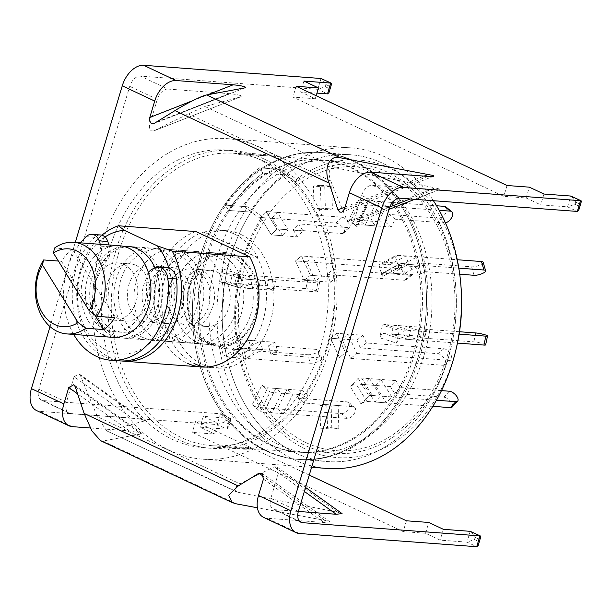 <?xml version="1.0" encoding="UTF-8"?>
<svg xmlns="http://www.w3.org/2000/svg" width="612" height="612" viewBox="0 0 612 612"><rect width="100%" height="100%" fill="white"/><g stroke="black" fill="none" stroke-linecap="round" stroke-linejoin="round"><path stroke-width="0.46" stroke-dasharray="3.06 2.29" d="M236.102 255.219A47.002 35.687 -85.7 0 0 212.9 254.967A47.002 35.687 -85.7 0 0 187.234 296.843A47.002 35.687 -85.7 0 0 206.412 342.054A47.002 35.687 -85.7 0 0 209.541 343.76A47.002 35.687 -85.7 0 0 256.023 315.111A47.002 35.687 -85.7 0 0 236.102 255.219M233.715 153.291A146.605 111.315 94.3 0 1 264.254 161.407A146.605 111.315 94.3 0 1 331.184 328.277A146.605 111.315 94.3 0 1 211.936 445.689A146.605 111.315 94.3 0 1 181.397 437.58A146.605 111.315 94.3 0 1 114.459 270.703A146.605 111.315 94.3 0 1 233.715 153.291L249.015 154.431A146.605 111.315 94.3 0 0 240.914 154.216C238.106 154.385 238.106 154.599 240.906 154.859L253.888 155.188A146.605 111.315 -85.7 0 1 261.99 155.402L321.813 159.854A146.605 111.315 -85.7 0 0 202.557 277.267A146.605 111.315 -85.7 0 0 269.494 444.144A146.605 111.315 -85.7 0 0 300.033 452.253A146.605 111.315 -85.7 0 0 419.289 334.841A146.605 111.315 -85.7 0 0 352.351 167.971A146.605 111.315 -85.7 0 0 321.813 159.854M243.66 155.065L244.066 153.956L254.301 154.079A147.744 112.18 94.3 0 1 262.502 154.293L248.671 153.26A147.744 112.18 -85.7 0 1 249.818 153.352L263.619 154.607C266.427 154.767 266.434 154.698 263.65 154.385L263.091 155.486C265.868 155.8 265.86 155.869 263.053 155.708C265.86 155.869 265.868 155.8 263.091 155.486A146.605 111.315 -85.7 0 0 261.99 155.402M249.015 154.431A146.605 111.315 94.3 0 1 250.117 154.522L263.053 155.708L263.619 154.607C266.427 154.767 266.434 154.698 263.65 154.385A147.744 112.18 94.3 0 0 262.502 154.293M248.671 153.26A147.744 112.18 -85.7 0 0 240.47 153.046L240.914 154.216C238.106 154.385 238.106 154.599 240.906 154.859L240.455 153.689C237.655 153.428 237.655 153.214 240.47 153.046C237.655 153.214 237.655 153.428 240.455 153.689L244.066 153.956M256.979 158.309A149.259 113.327 -85.7 0 0 225.889 150.047A149.259 113.327 -85.7 0 0 104.484 269.586A149.259 113.327 -85.7 0 0 172.63 439.477A149.259 113.327 -85.7 0 0 203.72 447.739A149.259 113.327 -85.7 0 0 325.125 328.2A149.259 113.327 -85.7 0 0 256.979 158.309M263.688 158.806A149.259 113.327 -85.7 0 0 232.598 150.552A149.259 113.327 -85.7 0 0 111.185 270.083A149.259 113.327 -85.7 0 0 179.331 439.982A149.259 113.327 -85.7 0 0 210.421 448.236A149.259 113.327 -85.7 0 0 331.834 328.705A149.259 113.327 -85.7 0 0 263.688 158.806M261.882 219.356A145.136 110.198 -85.7 0 0 304.967 445.368A145.136 110.198 -85.7 0 0 451.365 346.193A145.136 110.198 -85.7 0 0 455.756 287.173A145.136 110.198 -85.7 0 0 386.991 171.964A145.136 110.198 -85.7 0 0 296.208 182.07L285.291 174.825A153.849 116.816 94.3 0 1 350.668 154.737A153.849 116.816 94.3 0 1 382.714 163.251A153.849 116.816 94.3 0 1 455.611 285.376A153.849 116.816 94.3 0 1 450.952 347.945A153.849 116.816 94.3 0 1 327.81 461.586A153.849 116.816 94.3 0 1 295.764 453.079A153.849 116.816 94.3 0 1 250.966 212.112L261.882 219.356L262.15 216.388A149.175 113.266 -85.7 0 0 306.023 449.338A149.175 113.266 -85.7 0 0 456.498 347.402M461.02 286.737A149.175 113.266 -85.7 0 0 390.334 168.323A149.175 113.266 -85.7 0 0 296.468 179.102L281.994 169.509L259.641 167.849L278.269 169.233A160.742 122.04 -85.7 0 0 243.943 206.519L225.315 205.135L228.613 210.452L250.966 212.112L250.415 211.232A154.997 117.688 94.3 0 1 284.741 173.938L285.291 174.825L262.938 173.165L259.641 167.849A160.742 122.04 -85.7 0 0 225.315 205.135L247.669 206.795A160.742 122.04 94.3 0 0 293.814 459.566A160.742 122.04 94.3 0 0 327.298 468.455M228.613 210.452A153.849 116.816 94.3 0 1 262.938 173.165A153.849 116.816 -85.7 0 0 228.613 210.452L250.966 212.112A153.849 116.816 94.3 0 1 285.291 174.825L262.938 173.165L259.641 167.849A160.742 122.04 94.3 0 0 225.315 205.135L228.613 210.452M267.444 450.968A153.849 116.816 94.3 0 1 197.202 275.844A153.849 116.816 94.3 0 1 322.356 152.633A153.849 116.816 94.3 0 1 354.402 161.14A153.849 116.816 94.3 0 1 424.644 336.263A153.849 116.816 94.3 0 1 299.498 459.482A153.849 116.816 94.3 0 1 267.444 450.968M121.765 360.981A68.888 52.303 94.3 0 1 109.647 357.4A68.888 52.303 94.3 0 1 76.883 301.012A68.888 52.303 94.3 0 1 101.913 235.222M240.975 234.511A68.888 52.303 94.3 0 1 272.432 312.923A68.888 52.303 94.3 0 1 216.396 368.095A68.888 52.303 94.3 0 1 202.044 364.278A68.888 52.303 94.3 0 1 170.595 285.865A68.888 52.303 94.3 0 1 226.631 230.693A68.888 52.303 94.3 0 1 240.975 234.511M203.383 232.109L204.125 232.162A68.888 52.303 94.3 0 1 219.922 230.196A68.888 52.303 94.3 0 1 234.274 234.006A68.888 52.303 94.3 0 1 257.927 257.484L249.727 256.872L257.178 257.423L203.383 232.109A68.888 52.303 -85.7 0 0 161.851 295.65A68.888 52.303 -85.7 0 0 194.593 363.727M154.951 267.727A45.923 34.869 94.3 0 1 153.987 315.471A45.923 34.869 94.3 0 1 121.237 337.977A45.923 34.869 94.3 0 1 111.667 335.437A45.923 34.869 94.3 0 1 90.247 285.98A45.923 34.869 94.3 0 1 123.708 246.414M260.23 147.492A160.742 122.04 94.3 0 1 333.617 330.457A160.742 122.04 94.3 0 1 202.863 459.191A160.742 122.04 94.3 0 1 169.379 450.294A160.742 122.04 94.3 0 1 95.992 267.329A160.742 122.04 94.3 0 1 226.746 138.603A160.742 122.04 94.3 0 1 260.23 147.492M281.994 169.509A160.742 122.04 94.3 0 1 351.181 147.867A160.742 122.04 94.3 0 1 384.657 156.764A160.742 122.04 94.3 0 1 433.403 200.713M262.15 216.388L247.669 206.795M296.468 179.102L296.208 182.07M257.927 257.484L204.125 232.162M168.843 268.178A61.996 47.07 94.3 0 1 142.183 348.664A61.996 47.07 94.3 0 1 81.297 318.921A61.996 47.07 94.3 0 1 104.996 236.989M235.329 447.043L248.311 447.364C251.111 447.632 251.111 447.846 248.304 448.015C251.111 447.846 251.111 447.632 248.311 447.364L248.763 448.542L234.916 448.152L235.329 447.043A146.605 111.315 94.3 0 1 227.228 446.829A146.605 111.315 94.3 0 1 226.126 446.745C223.349 446.431 223.357 446.362 226.165 446.523L239.101 447.709A146.605 111.315 -85.7 0 0 240.202 447.8A146.605 111.315 -85.7 0 0 248.304 448.015L248.747 449.185C251.555 449.017 251.563 448.803 248.763 448.542C251.563 448.803 251.555 449.017 248.747 449.185A147.744 112.18 94.3 0 1 240.547 448.971A147.744 112.18 94.3 0 1 239.399 448.879L225.598 447.624C222.791 447.464 222.783 447.533 225.568 447.846A147.744 112.18 -85.7 0 0 226.715 447.938A147.744 112.18 -85.7 0 0 234.916 448.152M226.165 446.523C223.357 446.362 223.349 446.431 226.126 446.745L225.568 447.846C222.783 447.533 222.791 447.464 225.598 447.624L226.165 446.523M245.557 447.165L245.144 448.267M229.209 447.892L228.911 446.729M239.101 447.709L239.399 448.879M254.301 154.079L253.888 155.188M249.818 153.352L250.117 154.522M260.299 155.502L260.008 154.339M119.531 360.873A68.888 52.303 94.3 0 1 75.987 269.28A68.888 52.303 94.3 0 1 94.784 237.295A11.483 8.721 94.3 0 1 100.613 234.993M73.715 334.435A68.888 52.303 94.3 0 1 67.343 268.637A68.888 52.303 94.3 0 1 80.539 242.842M108.944 244.953L109.548 246.789A11.483 8.721 94.3 0 1 106.656 260.727A40.185 30.508 -85.7 0 0 96.26 278.82A40.185 30.508 -85.7 0 0 121.658 332.255A40.185 30.508 -85.7 0 0 153.031 305.533A40.185 30.508 -85.7 0 0 154.721 283.341A11.483 8.721 94.3 0 1 155.203 276.999A11.483 8.721 94.3 0 1 159.87 270.466L161.958 269.181A13.778 10.458 94.3 0 1 167.114 267.857M154.721 283.341L146.077 282.698A11.483 8.721 94.3 0 1 146.559 276.356A11.483 8.721 94.3 0 1 148.379 272.554M146.077 282.698A40.185 30.508 94.3 0 1 144.386 304.891A40.185 30.508 94.3 0 1 113.013 331.605A40.185 30.508 94.3 0 1 87.615 278.177A40.185 30.508 94.3 0 1 98.019 260.077L106.656 260.727M109.548 246.789L100.904 246.146A11.483 8.721 94.3 0 1 98.019 260.077M100.904 246.146L100.299 244.31M306.796 261.752L312.839 256.818L321.629 276.142L315.585 281.084L306.796 261.752L295.489 260.911L301.532 255.969L405.236 263.695A6.885 3.634 -129.3 0 1 412.343 269.831A6.885 3.634 -129.3 0 1 412.228 274.826A6.885 3.634 -129.3 0 1 410.507 275.293L333.012 269.525L336.531 277.251L330.488 282.193L304.279 280.242L295.489 260.911L399.192 268.637A6.885 3.634 -129.3 0 1 406.299 274.765A6.885 3.634 -129.3 0 1 406.192 279.768A6.885 3.634 -129.3 0 1 404.463 280.235L326.976 274.459L333.012 269.525M312.839 256.818L301.532 255.969L310.315 275.301L304.279 280.242L295.489 260.911L301.532 255.969L310.315 275.301L336.531 277.251M330.488 282.193L326.976 274.459M303.024 230.885L276.815 228.934L266.013 211.507L260.521 217.474L266.013 211.507L341.404 217.122A6.885 3.236 -137.4 0 1 349.115 222.684A6.885 3.236 -137.4 0 1 349.712 227.014A6.885 3.236 -137.4 0 1 347.884 227.58L298.71 223.916L303.024 230.885L297.539 236.852L271.323 234.901L276.815 228.934L271.323 234.901L260.521 217.474L335.912 223.089A6.885 3.236 -137.4 0 1 343.623 228.651A6.885 3.236 -137.4 0 1 344.219 232.981A6.885 3.236 -137.4 0 1 342.391 233.547L293.217 229.882L298.71 223.916M271.827 218.316L260.521 217.474L271.323 234.901L282.637 235.742L271.827 218.316L277.32 212.349L288.122 229.775L282.637 235.742M297.539 236.852L293.217 229.882M279.049 444.855A146.605 111.315 94.3 0 1 212.112 277.978A146.605 111.315 94.3 0 1 331.367 160.566A146.605 111.315 94.3 0 1 361.906 168.683A146.605 111.315 94.3 0 1 428.836 335.552A146.605 111.315 94.3 0 1 309.588 452.964A146.605 111.315 94.3 0 1 279.049 444.855M268.002 444.029A146.605 111.315 94.3 0 1 201.073 277.16A146.605 111.315 94.3 0 1 320.321 159.747A146.605 111.315 94.3 0 1 350.86 167.856A146.605 111.315 94.3 0 1 417.797 334.733A146.605 111.315 94.3 0 1 298.541 452.146A146.605 111.315 94.3 0 1 268.002 444.029M306.459 442.82A142.367 108.095 -85.7 0 0 447.257 356.039A142.367 108.095 -85.7 0 0 386.922 174.619A142.367 108.095 -85.7 0 0 246.123 261.401A142.367 108.095 -85.7 0 0 306.459 442.82M250.966 212.112A153.849 116.816 -85.7 0 0 295.764 453.079A153.849 116.816 -85.7 0 0 327.81 461.586A153.849 116.816 -85.7 0 0 452.957 338.375A153.849 116.816 -85.7 0 0 382.714 163.251A153.849 116.816 -85.7 0 0 350.668 154.737A153.849 116.816 -85.7 0 0 285.291 174.825M352.91 161.032A153.849 116.816 94.3 0 1 423.152 336.156A153.849 116.816 94.3 0 1 298.006 459.367A153.849 116.816 94.3 0 1 265.96 450.853A153.849 116.816 94.3 0 1 195.718 275.737A153.849 116.816 94.3 0 1 320.864 152.518A153.849 116.816 94.3 0 1 352.91 161.032A153.849 116.816 -85.7 0 0 320.864 152.518A153.849 116.816 -85.7 0 0 195.718 275.737A153.849 116.816 -85.7 0 0 265.96 450.853A153.849 116.816 -85.7 0 0 298.006 459.367A153.849 116.816 -85.7 0 0 423.152 336.156A153.849 116.816 -85.7 0 0 352.91 161.032M278.269 169.233L284.741 173.938M250.415 211.232L243.943 206.519M359.328 220.312L369.044 200.736L374.85 205.525L365.135 225.094L359.328 220.312L370.635 221.154L380.358 201.585L386.164 206.366L376.441 225.935L370.635 221.154M389.706 264.728L406.1 255.923L408.51 264.399L392.116 273.197L389.706 264.728L401.013 265.57L417.407 256.765L419.824 265.241L403.43 274.038L401.013 265.57M393.638 325.202L410.453 330.534L408.548 339.453L391.734 334.121L393.638 325.202L404.953 326.043L421.76 331.375L419.855 340.295L403.048 334.971L404.953 326.043M369.633 378.637L380.435 396.056L374.942 402.023L364.14 384.604L369.633 378.637L380.939 379.478L391.741 396.905L386.248 402.864L375.447 385.445L380.939 379.478M326.846 404.616L327.512 427.482L320.527 428.209L319.862 405.351L326.846 404.616L338.153 405.458L338.826 428.323L331.842 429.05L331.168 406.192L338.153 405.458M281.627 393.225L271.904 412.794L266.098 408.005L275.821 388.436L281.627 393.225L292.934 394.067L283.218 413.636L277.412 408.854L287.127 389.286L292.934 394.067M251.249 348.809L234.855 357.607L232.438 349.138L248.832 340.333L251.249 348.809L262.556 349.651L246.162 358.448L243.752 349.98L260.146 341.175L262.556 349.651M247.309 288.328L230.502 283.004L232.407 274.077L249.214 279.409L247.309 288.328L258.624 289.178L241.817 283.846L243.714 274.918L260.528 280.25L258.624 289.178M277.32 212.349L266.013 211.507L276.815 228.934L288.122 229.775M314.109 208.914L313.436 186.056L320.42 185.321L321.093 208.187L314.109 208.914L325.416 209.755L324.75 186.897L331.735 186.163L332.4 209.029L325.416 209.755M341.947 339.071L330.633 338.229L336.677 333.295L345.466 352.627L339.423 357.561L330.633 338.229L356.85 340.18L362.885 335.246L336.677 333.295L347.983 334.137L356.773 353.468L350.737 358.403L341.947 339.071L347.983 334.137M321.629 276.142L310.315 275.301L304.279 280.242L315.585 281.084M350.737 358.403L443.126 365.288A6.885 3.634 50.7 0 0 444.855 364.821A6.885 3.634 50.7 0 0 444.962 359.818A6.885 3.634 50.7 0 0 437.855 353.69L360.361 347.914L356.85 340.18M356.773 353.468L449.17 360.346A6.885 3.634 50.7 0 0 450.891 359.887A6.885 3.634 50.7 0 0 450.998 354.883A6.885 3.634 50.7 0 0 443.891 348.748L366.404 342.98L360.361 347.914M320.42 185.321L331.735 186.163M321.093 208.187L332.4 209.029M324.75 186.897L313.436 186.056M232.407 274.077L243.714 274.918M249.214 279.409L260.528 280.25M241.817 283.846L230.502 283.004M232.438 349.138L243.752 349.98M248.832 340.333L260.146 341.175M246.162 358.448L234.855 357.607M266.098 408.005L277.412 408.854M275.821 388.436L287.127 389.286M283.218 413.636L271.904 412.794M320.527 428.209L331.842 429.05M319.862 405.351L331.168 406.192M338.826 428.323L327.512 427.482M374.942 402.023L386.248 402.864M364.14 384.604L375.447 385.445M391.741 396.905L380.435 396.056M408.548 339.453L419.855 340.295M391.734 334.121L403.048 334.971M421.76 331.375L410.453 330.534M408.51 264.399L419.824 265.241M392.116 273.197L403.43 274.038M417.407 256.765L406.1 255.923M374.85 205.525L386.164 206.366M365.135 225.094L376.441 225.935M380.358 201.585L369.044 200.736M330.633 338.229L336.677 333.295L345.466 352.627L339.423 357.561L330.633 338.229M362.885 335.246L366.404 342.98M445.903 206.91A6.885 3.947 -50.5 0 1 445.987 212.563A6.885 3.947 -50.5 0 1 438.605 218.094L389.423 214.437L395.23 219.218L391.343 227.044L385.537 222.263L351.265 219.708A13.778 4.238 26.4 0 0 348.779 219.899L358.502 200.331L363.574 204.507L365.54 205.41A4.59 1.415 -153.6 0 1 365.578 205.272A4.59 1.415 -153.6 0 1 366.787 204.921L439.187 210.314M391.343 227.044L357.071 224.489A4.59 1.415 26.4 0 0 355.863 224.841A4.59 1.415 26.4 0 0 355.817 224.979L353.858 224.076L348.779 219.899M355.817 224.979L356.918 226.807L366.657 207.216L365.54 205.41M353.858 224.076L356.918 226.807M366.657 207.216L363.574 204.507M351.265 219.708L360.981 200.139A13.778 4.238 26.4 0 0 358.502 200.331M360.981 200.139L436.57 205.77M385.537 222.263L389.423 214.437M445.414 222.822A6.885 3.947 -50.5 0 1 444.411 222.883L395.23 219.218M483.197 262.296A6.885 1.951 -15.9 0 1 481.04 264.514A6.885 1.951 -15.9 0 1 471.653 266.824L422.479 263.16L424.889 271.629L418.333 275.148L415.915 266.679L381.643 264.124A13.778 8.071 61.8 0 0 378.866 264.629L395.268 255.831L397.372 263.237L398.749 264.774A4.59 2.693 -118.2 0 1 399.483 263.986A4.59 2.693 -118.2 0 1 400.447 263.795L458.824 268.148M418.333 275.148L384.053 272.6A4.59 2.693 61.8 0 0 383.089 272.784A4.59 2.693 61.8 0 0 382.347 273.572L380.978 272.034L378.866 264.629M382.347 273.572L382.156 276.678L398.58 267.865L398.749 264.774M380.978 272.034L382.156 276.678M398.58 267.865L397.372 263.237M381.643 264.124L398.037 255.326A13.778 8.071 61.8 0 0 395.268 255.831M398.037 255.326L457.256 259.733M415.915 266.679L422.479 263.16M459.734 274.23L424.889 271.629M485.63 344.908A6.885 0.796 12 0 0 483.365 343.806A6.885 0.796 12 0 0 473.849 341.871L424.674 338.207L417.95 336.08L419.855 327.152L385.575 324.597A13.778 8.828 107.6 0 0 382.431 325.14L399.246 330.472L397.578 338.275L398.205 339.889A4.59 2.945 -72.4 0 1 400.485 338.857L457.462 343.095M417.95 336.08L383.67 333.525A4.59 2.945 107.6 0 0 381.398 334.557L380.771 332.943L382.431 325.14M381.398 334.557L379.616 337.725L396.446 343.064L398.205 339.889M380.771 332.943L379.616 337.725M396.446 343.064L397.578 338.275M385.575 324.597L402.39 329.929A13.778 8.828 107.6 0 0 399.246 330.472M402.39 329.929L459.13 334.16M459.513 331.742L426.579 329.287L424.674 338.207M419.855 327.152L426.579 329.287M452.161 407.079A6.885 3.236 42.6 0 0 451.557 402.75A6.885 3.236 42.6 0 0 443.845 397.188L394.671 393.524L390.349 386.555L395.842 380.588L361.57 378.032A13.778 6.204 148.2 0 0 358.112 378.323L368.921 395.75L364.117 400.959L364.125 402.069A4.59 2.066 -31.8 0 1 366.879 401.426L432.829 406.337M390.349 386.555L356.077 383.999A4.59 2.066 148.2 0 0 353.323 384.642L353.315 383.54L358.112 378.323M353.323 384.642L350.271 386.631L361.088 404.081L364.125 402.069M353.315 383.54L350.271 386.631M361.088 404.081L364.117 400.959M361.57 378.032L372.371 395.459A13.778 6.204 148.2 0 0 368.921 395.75M372.371 395.459L436.44 400.233M441.482 390.632L400.164 387.557L394.671 393.524M395.842 380.588L400.164 387.557M341.488 413.628A6.885 3.947 129.5 0 0 348.878 408.089A6.885 3.947 129.5 0 0 348.786 402.436A6.885 3.947 129.5 0 0 347.318 401.885L298.143 398.221L302.03 390.395L307.836 395.176L273.564 392.621A13.778 4.238 -153.6 0 1 270.083 391.994L260.368 411.562L255.288 407.378L255.242 406.62A4.59 1.415 26.4 0 0 258.035 407.408L341.488 413.628L347.295 418.409A6.885 3.947 129.5 0 0 354.685 412.871A6.885 3.947 129.5 0 0 354.593 407.225A6.885 3.947 129.5 0 0 353.132 406.666L303.95 403.002L298.143 398.221M302.03 390.395L267.758 387.84A4.59 1.415 -153.6 0 1 264.958 387.052L265.011 387.809L270.083 391.994M264.958 387.052L261.944 385.078L252.213 404.677L255.242 406.62M265.011 387.809L261.944 385.078M252.213 404.677L255.288 407.378M273.564 392.621L263.841 412.19A13.778 4.238 -153.6 0 1 260.368 411.562M263.841 412.19L347.295 418.409M307.836 395.176L303.95 403.002M307.828 354.753A6.885 1.951 164.1 0 0 317.215 352.443A6.885 1.951 164.1 0 0 319.372 350.225A6.885 1.951 164.1 0 0 317.666 349.475L268.492 345.811L275.048 342.292L277.458 350.76L243.186 348.205A13.778 8.071 -118.2 0 1 239.996 347.256L223.602 356.062L221.49 348.656L222.034 347.256A4.59 2.693 61.8 0 0 224.375 348.534L307.828 354.753L310.238 363.222A6.885 1.951 164.1 0 0 319.632 360.919A6.885 1.951 164.1 0 0 321.782 358.701A6.885 1.951 164.1 0 0 320.076 357.943L270.902 354.279L268.492 345.811M275.048 342.292L240.776 339.737A4.59 2.693 -118.2 0 1 238.428 338.459L237.892 339.851L239.996 347.256M238.428 338.459L236.706 335.208L220.289 344.02L222.034 347.256M237.892 339.851L236.706 335.208M220.289 344.02L221.49 348.656M243.186 348.205L226.792 357.01A13.778 8.071 -118.2 0 1 223.602 356.062M226.792 357.01L310.238 363.222M277.458 350.76L270.902 354.279M307.798 279.692A6.885 0.796 -168 0 1 317.307 281.627A6.885 0.796 -168 0 1 319.579 282.729A6.885 0.796 -168 0 1 317.88 282.889L268.706 279.233L275.431 281.359L273.526 290.287L239.246 287.732A13.778 8.828 -72.4 0 1 237.938 287.479A13.778 8.828 -72.4 0 1 236.431 286.745L219.624 281.413L221.284 273.618L222.569 272.141A4.59 2.945 107.6 0 0 223.908 273.396A4.59 2.945 107.6 0 0 224.344 273.48L307.798 279.692L305.893 288.619A6.885 0.796 -168 0 1 315.41 290.547A6.885 0.796 -168 0 1 317.674 291.656A6.885 0.796 -168 0 1 315.976 291.817L266.801 288.153L268.706 279.233M275.431 281.359L241.151 278.812A4.59 2.945 -72.4 0 1 240.715 278.728A4.59 2.945 -72.4 0 1 239.384 277.473L238.099 278.942L236.431 286.745M239.384 277.473L239.254 274.168L222.416 268.829L222.569 272.141M238.099 278.942L239.254 274.168M222.416 268.829L221.284 273.618M239.246 287.732L222.439 282.4A13.778 8.828 -72.4 0 1 221.131 282.147A13.778 8.828 -72.4 0 1 219.624 281.413M222.439 282.4L305.893 288.619M273.526 290.287L266.801 288.153M295.764 453.079A153.849 116.816 -85.7 0 0 327.81 461.586A153.849 116.816 -85.7 0 0 452.957 338.375A153.849 116.816 -85.7 0 0 382.714 163.251A153.849 116.816 -85.7 0 0 350.668 154.737A153.849 116.816 -85.7 0 0 225.522 277.955A153.849 116.816 -85.7 0 0 295.764 453.079M112.593 337.334A45.923 34.869 94.3 0 1 103.023 334.795A45.923 34.869 94.3 0 1 82.054 282.514A45.923 34.869 94.3 0 1 119.416 245.733M124.114 264.499A28.703 21.795 94.3 0 1 137.218 297.172A28.703 21.795 94.3 0 1 113.87 320.16A28.703 21.795 94.3 0 1 107.888 318.569A28.703 21.795 94.3 0 1 94.784 285.896A28.703 21.795 94.3 0 1 118.131 262.908A28.703 21.795 94.3 0 1 124.114 264.499M136.032 265.386A28.703 21.795 94.3 0 1 149.137 298.059A28.703 21.795 94.3 0 1 125.789 321.048A28.703 21.795 94.3 0 1 119.814 319.456A28.703 21.795 94.3 0 1 106.71 286.783A28.703 21.795 94.3 0 1 130.058 263.795A28.703 21.795 94.3 0 1 136.032 265.386M129.69 246.552A45.923 34.869 94.3 0 1 131.335 246.621A45.923 34.869 94.3 0 1 140.905 249.168A45.923 34.869 94.3 0 1 161.866 301.441A45.923 34.869 94.3 0 1 124.511 338.222A45.923 34.869 94.3 0 1 114.949 335.682A45.923 34.869 94.3 0 1 93.391 287.311A45.923 34.869 94.3 0 1 125.322 246.858M161.767 250.721A45.923 34.869 94.3 0 1 182.736 302.994A45.923 34.869 94.3 0 1 145.373 339.775A45.923 34.869 94.3 0 1 135.81 337.235A45.923 34.869 94.3 0 1 114.842 284.962A45.923 34.869 94.3 0 1 152.197 248.181A45.923 34.869 94.3 0 1 161.767 250.721M156.733 267.482A28.129 21.359 94.3 0 1 169.578 299.498A28.129 21.359 94.3 0 1 146.696 322.027A28.129 21.359 94.3 0 1 140.837 320.474A28.129 21.359 94.3 0 1 127.992 288.451A28.129 21.359 94.3 0 1 150.873 265.922A28.129 21.359 94.3 0 1 156.733 267.482M176.853 268.982A28.129 21.359 94.3 0 1 189.697 300.997A28.129 21.359 94.3 0 1 166.816 323.526A28.129 21.359 94.3 0 1 160.956 321.973A28.129 21.359 94.3 0 1 148.112 289.95A28.129 21.359 94.3 0 1 170.993 267.421A28.129 21.359 94.3 0 1 176.853 268.982M181.886 252.22A45.923 34.869 94.3 0 1 202.847 304.493A45.923 34.869 94.3 0 1 165.492 341.274A45.923 34.869 94.3 0 1 155.93 338.734A45.923 34.869 94.3 0 1 134.961 286.454A45.923 34.869 94.3 0 1 172.316 249.681A45.923 34.869 94.3 0 1 181.886 252.22M201.7 253.697A45.923 34.869 94.3 0 1 222.669 305.969A45.923 34.869 94.3 0 1 185.314 342.751A45.923 34.869 94.3 0 1 175.751 340.211A45.923 34.869 94.3 0 1 154.782 287.931A45.923 34.869 94.3 0 1 192.137 251.157A45.923 34.869 94.3 0 1 201.7 253.697M196.674 270.458A28.129 21.359 94.3 0 1 209.518 302.473A28.129 21.359 94.3 0 1 186.637 325.003A28.129 21.359 94.3 0 1 180.777 323.45A28.129 21.359 94.3 0 1 167.933 291.427A28.129 21.359 94.3 0 1 190.814 268.897A28.129 21.359 94.3 0 1 196.674 270.458M216.793 271.957A28.129 21.359 94.3 0 1 229.638 303.973A28.129 21.359 94.3 0 1 206.757 326.502A28.129 21.359 94.3 0 1 200.897 324.949A28.129 21.359 94.3 0 1 188.052 292.926A28.129 21.359 94.3 0 1 210.933 270.397A28.129 21.359 94.3 0 1 216.793 271.957M221.819 255.196A45.923 34.869 94.3 0 1 242.788 307.469A45.923 34.869 94.3 0 1 205.433 344.25A45.923 34.869 94.3 0 1 195.863 341.71A45.923 34.869 94.3 0 1 174.894 289.43A45.923 34.869 94.3 0 1 212.257 252.649A45.923 34.869 94.3 0 1 221.819 255.196M209.847 342.751A45.923 34.869 -85.7 0 0 219.41 345.29A45.923 34.869 -85.7 0 0 256.772 308.509A45.923 34.869 -85.7 0 0 235.804 256.237A45.923 34.869 -85.7 0 0 226.233 253.697A45.923 34.869 -85.7 0 0 188.879 290.471A45.923 34.869 -85.7 0 0 209.847 342.751M114.796 317.636L72.461 249.352A45.923 34.869 -85.7 0 0 61.475 261.278L58.392 261.049M72.461 249.352L54.575 248.013M61.475 261.278L94.493 314.545M410.155 198.977L433.579 189.804L439.355 189.674L439.049 188.924L435.124 187.83L347.692 222.08L330.74 180.945C327.627 171.85 329.164 167.481 335.353 167.826L205.012 106.496L241.281 96.62L241.166 95.809C238.649 94.845 234.664 94.126 229.202 93.636L167.994 89.077L140.416 76.102A11.483 7.176 -64.8 0 0 129.721 86.361L38.87 389.201A11.483 7.176 -64.8 0 0 41.432 400.141A11.483 7.176 -64.8 0 0 43.077 400.569L220.427 413.781L217.183 424.598L226.914 429.173L228.36 427.979L227.947 423.542L224.703 422.02L217.183 424.598L39.826 411.386A22.965 14.351 -64.8 0 1 36.544 410.53M167.994 89.077A11.483 7.176 -64.8 0 0 157.299 99.335L149.665 124.787C149.037 127.663 149.657 129.706 151.524 130.922L153.849 130.869L188.236 113.893L205.012 106.496M347.692 222.08L349.414 224.038L351.495 224.091L354.042 220.963L389.783 206.955M205.227 367.085A68.888 52.303 -85.7 0 0 208.944 367.537A68.888 52.303 -85.7 0 0 259.228 331.268A68.888 52.303 -85.7 0 0 257.178 257.423M75.276 242.451L50.031 326.601M195.932 231.558A68.888 52.303 -85.7 0 0 154.4 295.091A68.888 52.303 -85.7 0 0 187.142 363.168M153.604 130.976L241.465 96.558L153.604 130.976M389.247 208.478L361.677 195.503L354.042 220.963M298.396 511.318L270.818 498.344L278.46 472.885L277.037 467.017L274.268 466.811L239.881 483.786L97.385 416.734L80.424 375.6L79.147 373.901L74.083 376.717L131.855 418.103L70.648 413.544L43.077 400.569M70.648 413.544A11.483 7.176 115.2 0 1 69.003 413.115A11.483 7.176 115.2 0 1 66.44 402.176L74.083 376.717M361.677 195.503A11.483 7.176 -64.8 0 1 372.371 185.245L433.579 189.804M328.95 92.695L328.537 88.258L325.293 86.736L317.773 89.314L140.416 76.102M316.962 93.108L300.66 91.892L315.264 98.761L292.911 97.094L503.775 196.314L526.129 197.982L540.725 204.852L567.561 206.848L577.3 211.431M335.353 167.826L435.124 187.83M236.324 503.844L102.862 441.045L141.158 433.946L141.67 433.288L129.346 430.902L90.27 427.987M102.862 441.045L100.506 440.632M478.156 545.522L477.743 541.084L474.499 539.562L466.971 542.133L440.135 540.136L425.539 533.266L403.186 531.598L192.321 432.378L214.674 434.046L200.07 427.176L226.914 429.173L230.158 418.363L231.015 419.136L228.597 421.385L227.947 423.542M263.627 517.385A22.965 14.351 115.2 0 0 266.916 518.242L323.993 522.487L329.83 521.822L324.873 520.391L257.423 507.784M274.268 466.811L337.778 512.305L238.007 492.293L235.819 491.612L234.35 488.078L239.881 483.786M238.007 492.293L106.565 430.794L97.385 416.734M131.855 418.103C137.685 418.348 147.354 420.735 143.935 421.087L80.424 375.6M79.147 373.901L144.187 420.49L143.935 421.087L107.666 430.963M337.778 512.305L342.077 513.606M298.358 511.448L275.025 509.712A11.483 7.176 115.2 0 1 273.38 509.291A11.483 7.176 115.2 0 1 270.818 498.344M309.267 475.073L195.565 421.569L217.918 423.229L203.322 416.359L230.158 418.363L220.427 413.781L221.169 413.995L225.354 419.855L228.597 421.385M526.129 197.982L529.372 187.165M543.969 194.035L540.725 204.852M425.539 533.266L428.783 522.449M443.379 529.319L440.135 540.136M303.912 81.075L300.66 91.892M316.182 95.701L315.264 98.761M217.918 423.229L214.674 434.046M203.322 416.359L200.07 427.176M195.565 421.569L192.321 432.378M406.429 520.789L403.186 531.598M296.154 86.284L292.911 97.094M507.019 185.505L503.775 196.314M331.605 83.852L329.187 86.101L328.537 88.258M325.293 86.736L325.944 84.571L321.759 78.711M578.745 210.237L578.332 205.8L575.089 204.27L567.561 206.848L570.812 196.039M581.4 201.394L578.983 203.635L578.332 205.8M575.089 204.27L575.739 202.113L571.554 196.245M474.499 539.562L475.149 537.397L470.965 531.53M480.81 536.678L478.393 538.92L477.743 541.084M231.298 255.9A45.923 34.869 -85.7 0 0 221.728 253.36A45.923 34.869 -85.7 0 0 184.373 290.142A45.923 34.869 -85.7 0 0 205.341 342.414A45.923 34.869 -85.7 0 0 214.904 344.954A45.923 34.869 -85.7 0 0 252.266 308.173A45.923 34.869 -85.7 0 0 231.298 255.9M94.784 237.295L86.139 236.653M151.233 269.823L159.87 270.466M161.958 269.181L153.321 268.538M399.192 268.637L405.236 263.695M404.463 280.235L410.507 275.293M341.404 217.122L335.912 223.089M342.391 233.547L347.884 227.58M449.17 360.346L443.126 365.288M443.891 348.748L437.855 353.69M438.605 218.094L444.411 222.883M366.787 204.921L357.071 224.489M471.653 266.824L474.063 275.293M400.447 263.795L384.053 272.6M475.753 332.951L473.849 341.871M400.485 338.857L383.67 333.525M449.338 391.221L443.845 397.188M366.879 401.426L356.077 383.999M353.132 406.666L347.318 401.885M258.035 407.408L267.758 387.84M320.076 357.943L317.666 349.475M224.375 348.534L240.776 339.737M315.976 291.817L317.88 282.889M224.344 273.48L241.151 278.812M244.991 87.845L154.255 123.387M229.202 93.636L149.665 124.787M427.826 176.394L344.441 209.052M193.224 100.452L207.805 94.738M330.74 180.945L188.236 113.893M345.038 207.063L424.062 176.111M66.44 402.176L38.87 389.201M157.299 99.335L129.721 86.361M399.95 198.219L372.371 185.245M321.017 78.497L317.773 89.314L327.504 93.888M75.245 386.73L141.158 433.946M129.346 430.902L77.609 393.845M72.27 426.648L39.826 411.386M470.215 531.323L466.971 542.133L476.71 546.715M299.36 533.503L266.916 518.242M299.582 521.271L275.025 509.712M324.873 520.391L263.673 476.557M263.42 479.104L323.993 522.487M475.149 537.397L478.393 538.92M575.739 202.113L578.983 203.635M224.703 422.02L225.354 419.855M325.944 84.571L329.187 86.101M304.355 491.444L278.46 472.885M212.9 254.967L221.728 253.36L128.061 246.384M206.412 342.054L208.631 343.263L214.904 344.954L121.237 337.977M232.598 150.552L225.889 150.047M322.356 152.633L350.668 154.737M208.944 367.537L216.396 368.095M202.863 459.191L311.6 467.293M455.756 287.173L455.611 285.376M451.365 346.193L450.952 347.945M226.746 138.603L351.181 147.867M210.421 448.236L203.72 447.739M299.498 459.482L327.81 461.586M219.922 230.196L226.631 230.693M211.936 445.689L227.228 446.829M240.202 447.8L300.033 452.253M250.874 448.902L250.43 447.732M223.464 447.563L224.03 446.462M240.547 448.971L226.715 447.938M238.343 153.329L238.787 154.499M265.753 154.668L265.187 155.769M121.658 332.255L113.013 331.605M162.999 267.329C161.866 266.174 159.533 266.335 155.999 267.819C149.756 271.606 145.488 278.055 143.2 287.166C138.695 305.564 149.091 321.338 153.949 322.065L159.311 322.295C164.521 321.399 169.34 314.69 173.762 302.167C178.061 288.26 170.327 269.877 162.999 267.329M174.879 252.312C165.852 248.694 157.995 247.799 151.317 249.635C137.333 253.475 127.701 262.066 122.431 275.408C112.914 298.044 121.023 327.711 142.068 337.082C149.42 340.486 157.139 341.412 165.232 339.851C178.681 336.829 188.458 328.177 194.555 313.902C200.369 298.335 199.673 283.44 192.474 269.203C188.343 261.638 182.475 256.007 174.879 252.312M202.488 270.274C201.356 269.119 199.022 269.28 195.488 270.756C189.246 274.543 184.977 281 182.69 290.111C178.184 308.509 188.58 324.276 193.438 325.003L198.801 325.24C204.01 324.345 208.83 317.636 213.251 305.113C217.551 291.205 209.817 272.822 202.488 270.274M214.368 255.258C205.341 251.639 197.485 250.744 190.814 252.572C176.822 256.413 167.191 265.004 161.92 278.345C152.403 300.989 160.512 330.648 181.565 340.027C188.909 343.431 196.628 344.349 204.722 342.789C218.17 339.775 227.947 331.123 234.044 316.84C239.858 301.28 239.162 286.378 231.963 272.149C227.832 264.583 221.972 258.952 214.368 255.258M412.228 274.826L406.192 279.768M349.712 227.014L344.219 232.981M320.321 159.747L331.367 160.566M298.541 452.146L309.588 452.964M444.855 364.821L450.891 359.887M365.578 205.272L355.863 224.841M399.483 263.986L383.089 272.784M348.786 402.436L354.593 407.225M319.372 350.225L321.782 358.701M221.131 282.147L237.938 287.479M319.579 282.729L317.674 291.656M223.908 273.396L240.715 278.728M113.87 320.16L125.789 321.048M124.511 338.222L145.373 339.775M146.696 322.027L166.816 323.526M165.492 341.274L185.314 342.751M186.637 325.003L206.757 326.502M205.433 344.25L219.41 345.29M212.257 252.649L226.233 253.697M190.814 268.897L210.933 270.397M172.316 249.681L192.137 251.157M150.873 265.922L170.993 267.421M131.335 246.621L152.197 248.181M118.131 262.908L130.058 263.795M245.443 87.73L153.742 123.647M433.594 176.264L341.901 212.18M69.003 413.115L41.432 400.141M235.819 491.612L106.565 430.794M300.959 522.266L273.38 509.291M231.015 419.136L228.36 427.979M230.724 418.486L221.169 413.995M305.556 487.45L277.037 467.017M329.83 521.822L261.997 473.237M141.67 433.288L73.845 384.703M439.355 189.674L414.737 199.321M388.972 209.411L351.495 224.091"/><path stroke-width="0.92" d="M187.142 363.168A68.888 52.303 -85.7 0 0 201.493 366.978A68.888 52.303 -85.7 0 0 251.777 330.709A68.888 52.303 -85.7 0 0 249.727 256.872L172.24 251.096A68.888 52.303 94.3 0 1 174.282 324.934A68.888 52.303 94.3 0 1 123.999 361.21A68.888 52.303 94.3 0 1 121.765 360.981M123.708 246.414A45.923 34.869 94.3 0 1 128.061 246.384A45.923 34.869 94.3 0 1 137.624 248.923A45.923 34.869 94.3 0 1 154.951 267.727M433.403 200.713A160.742 122.04 94.3 0 1 460.821 284.358A160.742 122.04 94.3 0 1 455.955 349.72A160.742 122.04 94.3 0 1 327.298 468.455L311.6 467.293M455.955 349.72L456.498 347.402A149.175 113.266 -85.7 0 0 461.02 286.737L460.821 284.358M101.913 235.222A68.888 52.303 94.3 0 1 118.437 225.782L195.932 231.558L249.727 256.872M118.437 225.782L124.328 230.326L157.406 245.894L172.24 251.096M157.406 245.894A61.996 47.07 94.3 0 1 168.843 268.178M104.996 236.989A61.996 47.07 94.3 0 1 124.328 230.326M148.379 272.554A11.483 8.721 94.3 0 1 151.233 269.823L153.321 268.538A13.778 10.458 94.3 0 1 158.47 267.214L167.114 267.857A13.778 10.458 94.3 0 1 176.447 278.95A68.888 52.303 94.3 0 1 173.303 315.073A68.888 52.303 94.3 0 1 119.531 360.873L110.887 360.231A68.888 52.303 94.3 0 1 73.715 334.435M158.47 267.214A13.778 10.458 94.3 0 1 167.81 278.307A68.888 52.303 94.3 0 1 164.666 314.43A68.888 52.303 94.3 0 1 110.887 360.231M80.539 242.842A68.888 52.303 94.3 0 1 86.139 236.653A11.483 8.721 94.3 0 1 91.968 234.35A11.483 8.721 94.3 0 1 99.144 240.853L107.789 241.495L108.944 244.953M91.968 234.35L100.613 234.993A11.483 8.721 94.3 0 1 107.789 241.495M100.299 244.31L99.144 240.853M439.187 210.314L450.241 211.14A6.885 3.947 -50.5 0 1 451.71 211.698A6.885 3.947 -50.5 0 1 451.794 217.344A6.885 3.947 -50.5 0 1 445.414 222.822M436.57 205.77L444.434 206.359A6.885 3.947 -50.5 0 1 445.903 206.91L451.71 211.698M458.824 268.148L483.901 270.014A6.885 1.951 -15.9 0 1 485.607 270.764A6.885 1.951 -15.9 0 1 483.457 272.99A6.885 1.951 -15.9 0 1 474.063 275.293L459.734 274.23M457.256 259.733L481.491 261.538A6.885 1.951 -15.9 0 1 483.197 262.296L485.607 270.764M457.462 343.095L483.939 345.069A6.885 0.796 12 0 0 485.63 344.908L487.534 335.988A6.885 0.796 12 0 0 485.27 334.879A6.885 0.796 12 0 0 475.753 332.951L459.513 331.742M459.13 334.16L485.836 336.149A6.885 0.796 12 0 0 487.534 335.988M432.829 406.337L450.333 407.638A6.885 3.236 42.6 0 0 452.161 407.079L457.646 401.112A6.885 3.236 42.6 0 0 457.049 396.783A6.885 3.236 42.6 0 0 449.338 391.221L441.482 390.632M436.44 400.233L455.825 401.679A6.885 3.236 42.6 0 0 457.646 401.112M85.932 328.239A45.923 34.869 94.3 0 1 66.838 333.923A45.923 34.869 94.3 0 1 57.276 331.383A45.923 34.869 94.3 0 1 43.59 259.947L42.442 264.973A39.038 29.636 -85.7 0 0 42.442 313.145A39.038 29.636 -85.7 0 0 78.137 322.547L85.932 328.239L103.81 329.57A45.923 34.869 -85.7 0 0 114.796 317.636L96.91 316.305L89.123 310.613A39.038 29.636 -85.7 0 0 76.814 251.027A39.038 29.636 -85.7 0 0 53.428 253.039L54.575 248.013A45.923 34.869 94.3 0 1 73.662 242.329A45.923 34.869 94.3 0 1 83.232 244.869A45.923 34.869 94.3 0 1 96.91 316.305M73.662 242.329L119.416 245.733A45.923 34.869 94.3 0 1 128.979 248.281A45.923 34.869 94.3 0 1 149.948 300.553A45.923 34.869 94.3 0 1 112.593 337.334L66.838 333.923M89.123 310.613L53.428 253.039M125.322 246.858A45.923 34.869 94.3 0 1 129.69 246.552M58.392 261.049L43.59 259.947M42.442 264.973L78.137 322.547M94.493 314.545L103.81 329.57M207.805 94.738L233.18 84.8L176.103 80.547A22.965 14.351 -64.8 0 0 154.714 101.072L149.795 117.458C149.167 120.335 149.787 122.377 151.661 123.593L153.742 123.647M233.18 84.8C238.642 85.29 242.627 86.017 245.137 86.981L244.991 87.845L206.695 94.944C203.261 95.143 185.826 103.757 174.986 110.611L154.255 123.387M245.443 87.73L244.991 87.845M476.71 546.715L479.953 535.898L480.81 536.678L478.156 545.522L476.71 546.715L299.36 533.503A22.965 14.351 115.2 0 1 296.07 532.654A22.965 14.351 115.2 0 1 290.945 510.768L381.796 207.919L349.36 192.658L344.441 209.052L341.901 212.18L339.813 212.127L337.969 209.832L329.08 183.118L174.986 110.611M329.08 183.118C323.335 168.468 329.432 154.515 340.157 157.743L433.296 175.514L433.594 176.264L427.826 176.394L370.75 172.14A22.965 14.351 -64.8 0 0 349.36 192.658M194.593 363.727A68.888 52.303 -85.7 0 0 205.227 367.085M381.796 207.919A22.965 14.351 115.2 0 1 403.193 187.402L581.109 200.744L581.4 201.394L578.745 210.237L577.3 211.431L580.543 200.614L570.812 196.039L543.969 194.035L529.372 187.165L507.019 185.505L296.154 86.284L318.508 87.944L316.182 95.701M316.962 93.108L327.504 93.888L330.748 83.079L303.912 81.075L318.508 87.944M321.017 78.497L331.314 83.201L321.017 78.497L143.667 65.285A22.965 14.351 -64.8 0 0 122.27 85.802L75.276 242.451M50.031 326.601L31.419 388.643A22.965 14.351 -64.8 0 0 36.544 410.53L68.98 425.799A22.965 14.351 115.2 0 0 72.27 426.648L90.27 427.987M68.98 425.799A22.965 14.351 115.2 0 1 63.855 403.912L68.773 387.518L73.845 384.703L75.245 386.73L84.135 413.452L91.907 430.902L100.506 440.632L232.109 502.551L228.704 495.276L238.229 485.959L84.135 413.452M263.673 476.557L258.96 473.183L238.229 485.959M258.96 473.183L261.997 473.237L263.42 479.104L258.501 495.498A22.965 14.351 115.2 0 0 263.627 517.385L296.07 532.654M480.519 536.028L470.215 531.323L479.953 535.898L302.603 522.686A11.483 7.176 115.2 0 1 300.959 522.266A11.483 7.176 115.2 0 1 298.396 511.318L389.247 208.478A11.483 7.176 115.2 0 1 399.95 198.219L577.3 211.431M257.423 507.784L236.324 503.844L232.109 502.551M305.556 487.45L342.077 513.606L336.233 514.271L298.358 511.448M470.215 531.323L443.379 529.319L428.783 522.449L406.429 520.789L309.267 475.073M327.504 93.888L328.95 92.695L331.605 83.852L331.314 83.201M581.109 200.744L570.812 196.039M176.447 278.95L167.81 278.307M450.241 211.14L444.434 206.359M483.901 270.014L481.491 261.538M483.939 345.069L485.836 336.149M450.333 407.638L455.825 401.679M149.795 117.458L193.224 100.452M340.157 157.743L206.695 94.944M403.193 187.402L370.75 172.14M176.103 80.547L143.667 65.285M154.714 101.072L122.27 85.802M63.855 403.912L31.419 388.643M290.945 510.768L258.501 495.498M337.969 209.832L345.038 207.063M424.062 176.111L428.706 174.29M77.609 393.845L68.773 387.518M302.603 522.686L299.582 521.271M336.233 514.271L304.355 491.444M389.783 206.955L410.155 198.977M123.999 361.21L201.493 366.978M414.737 199.321L388.972 209.411"/></g></svg>

